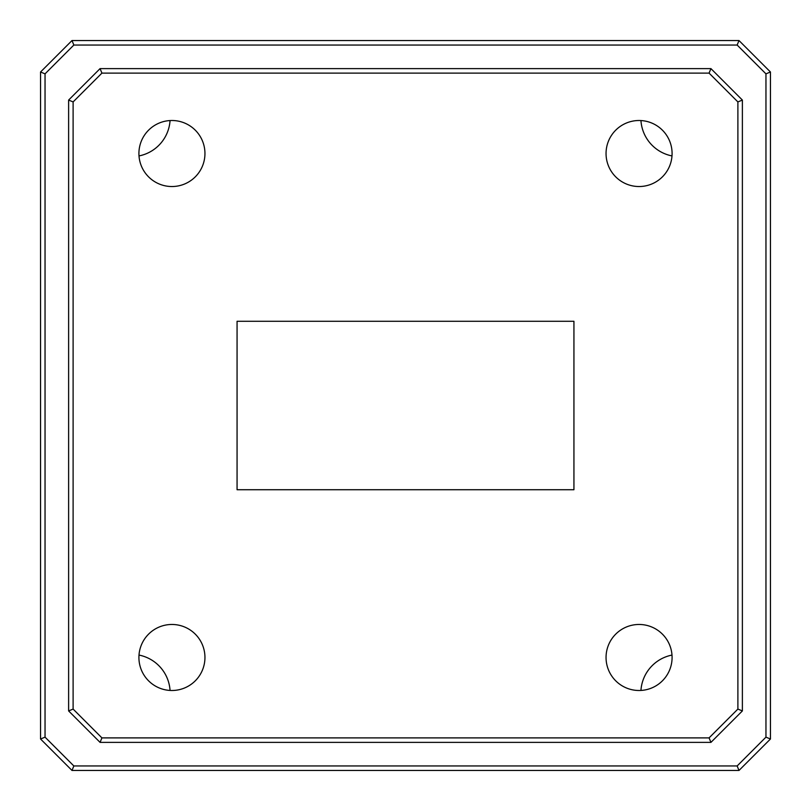<?xml version="1.0" encoding="UTF-8"?>
<svg xmlns="http://www.w3.org/2000/svg" width="811" height="811" viewBox="0 0 811 811"><rect width="100%" height="100%" fill="white"/><g stroke="black" fill="none" stroke-linecap="round" stroke-linejoin="round"><path stroke-width="1.22" d="M672.086 153.512A33.018 33.018 0 0 0 639.068 120.504A33.018 33.018 0 0 0 606.05 153.512A33.018 33.018 0 0 0 639.068 186.53A33.018 33.018 0 0 0 672.086 153.512M204.95 153.512A33.018 33.018 0 0 0 171.932 120.504A33.018 33.018 0 0 0 138.914 153.512A33.018 33.018 0 0 0 171.932 186.53A33.018 33.018 0 0 0 204.95 153.512M204.95 657.488A33.018 33.018 0 0 0 171.932 624.47A33.018 33.018 0 0 0 138.914 657.488A33.018 33.018 0 0 0 171.932 690.496A33.018 33.018 0 0 0 204.95 657.488M672.086 657.488A33.018 33.018 0 0 0 639.068 624.47A33.018 33.018 0 0 0 606.05 657.488A33.018 33.018 0 0 0 639.068 690.496A33.018 33.018 0 0 0 672.086 657.488M640.943 690.445A38.624 38.624 0 0 1 671.995 655.075M139.005 655.075A38.624 38.624 0 0 1 170.057 690.445M45.041 73.852L45.041 737.148L73.852 765.959L737.148 765.959L765.959 737.148L765.959 73.852L737.148 45.041L73.852 45.041L45.041 73.852L40.55 71.997L71.997 40.55L739.003 40.55L770.45 71.997L770.45 739.003L739.003 770.45L71.997 770.45L40.55 739.003L40.55 71.997M671.995 155.925A38.624 38.624 0 0 1 640.943 120.555M170.057 120.555A38.624 38.624 0 0 1 139.005 155.925M742.379 100.067L742.379 710.933L710.933 742.379L100.067 742.379L68.621 710.933L68.621 100.067L100.067 68.621L710.933 68.621L742.379 100.067L737.888 101.922L709.078 73.112L101.922 73.112L73.112 101.922L73.112 709.078L101.922 737.888L709.078 737.888L737.888 709.078L737.888 101.922M573.935 489.722L573.935 321.278L237.065 321.278L237.065 489.722L573.935 489.722M770.45 71.997L765.959 73.852M737.148 45.041L739.003 40.55M73.852 45.041L71.997 40.55M770.45 739.003L765.959 737.148M739.003 770.45L737.148 765.959M45.041 737.148L40.55 739.003M71.997 770.45L73.852 765.959M68.621 100.067L73.112 101.922M73.112 709.078L68.621 710.933M101.922 737.888L100.067 742.379M100.067 68.621L101.922 73.112M709.078 737.888L710.933 742.379M710.933 68.621L709.078 73.112M737.888 709.078L742.379 710.933"/></g></svg>
